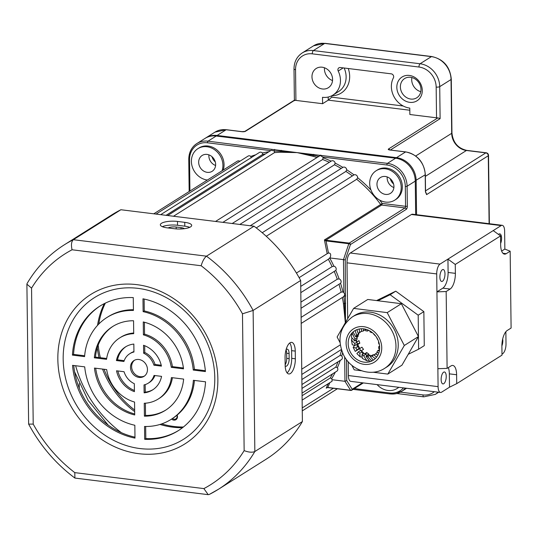 <?xml version="1.0" encoding="UTF-8"?>
<svg xmlns="http://www.w3.org/2000/svg" width="538" height="538" viewBox="0 0 538 538"><rect width="100%" height="100%" fill="white"/><g stroke="black" fill="none" stroke-linecap="round" stroke-linejoin="round"><path stroke-width="0.81" d="M171.602 419.068A4.082 3.537 -122.2 0 0 175.475 419.922A4.082 3.537 -122.2 0 0 177.479 416.681A4.082 3.537 -122.2 0 0 177.157 415.08M172.483 418.51A3.342 2.898 -122.2 0 0 175.879 418.853A3.342 2.898 -122.2 0 0 177.13 416.399A3.342 2.898 -122.2 0 0 176.928 415.269M352.37 175.913A120.418 104.285 -122.2 0 0 345.907 171.414L346.701 169.779A121.749 105.441 57.8 0 1 354.024 174.89A2.677 2.32 57.8 0 1 357.635 177.587A2.677 2.32 57.8 0 1 357.629 177.701A121.749 105.441 57.8 0 1 370.971 190.008M318.899 156.45L313.331 155.314A1.338 0.484 -74.3 0 1 312.76 156.235L297.178 152.617L387.447 163.357A21.406 18.541 57.8 0 1 407.098 186.249L407.34 206.101A2.677 1.089 -82.9 0 1 406.237 209.376L350.44 244.534A1.338 0.545 -161.4 0 0 348.819 243.734L326.021 240.91L324.421 239.935L326.411 240.284A1.338 0.545 97.1 0 0 326.021 240.91L328.489 253.021L327.185 253.66L324.421 239.935L380.689 204.48A120.418 104.285 -122.2 0 0 356.701 179.275L266.249 236.269M356.701 179.275L357.629 177.701M329.33 162.294A120.418 104.285 -122.2 0 0 322.632 159.504L323.136 157.809A121.749 105.441 57.8 0 1 331.126 161.165A2.677 2.32 57.8 0 1 331.347 161.03A2.677 2.32 57.8 0 1 335.154 163.122A121.749 105.441 57.8 0 1 342.867 167.385L342.861 167.392A2.677 2.32 57.8 0 1 345.302 167.473A2.677 2.32 57.8 0 1 346.701 169.779M322.632 159.504L222.873 222.355M345.907 171.414L256.256 227.904M341.166 168.461A120.418 104.285 -122.2 0 0 334.501 164.789L335.154 163.122M334.501 164.789L239.82 224.454M335.275 372.175A121.749 105.441 57.8 0 1 331.711 378.685A2.677 2.32 57.8 0 1 332.007 379.7L332.06 381.26L302.127 400.124M340.285 360.359A121.749 105.441 57.8 0 1 337.373 367.696A2.677 2.32 57.8 0 1 337.837 369.223A2.677 2.32 57.8 0 1 336.835 371.186L302.04 393.117M342.605 352.941A121.749 105.441 57.8 0 1 341.738 355.934A2.677 2.32 57.8 0 1 342.37 357.709A2.677 2.32 57.8 0 1 341.374 359.673L301.932 384.522M333.89 266.175L332.094 266.646A120.418 104.285 -122.2 0 0 328.328 259.262L329.74 258.032A121.749 105.441 57.8 0 1 333.89 266.175A2.677 2.32 57.8 0 1 336.196 269.02A2.677 2.32 57.8 0 1 335.786 270.419A121.749 105.441 57.8 0 1 339.088 278.892A2.677 2.32 57.8 0 1 341.126 281.663A2.677 2.32 57.8 0 1 340.554 283.27A121.749 105.441 57.8 0 1 342.975 291.966A2.677 2.32 57.8 0 1 343.876 292.598L344.898 294.542L343.728 296.613L301.186 323.419M328.489 253.021C330.352 252.968 331.018 254.144 330.5 256.559L329.794 257.937A2.677 2.32 57.8 0 1 329.74 258.032M328.328 259.255L299.121 277.662L328.328 259.255M301.004 308.281L340.554 283.27M300.809 292.645L335.786 270.419M376.963 184.393A9.368 8.11 -122.2 0 0 381.65 192.92A9.368 8.11 -122.2 0 0 390.447 193.364A9.368 8.11 -122.2 0 0 393.937 186.491A9.368 8.11 -122.2 0 0 389.25 177.964A9.368 8.11 -122.2 0 0 380.46 177.52A9.368 8.11 -122.2 0 0 376.963 184.393M387.199 176.921A9.368 8.11 -122.2 0 0 387.152 177.97A9.368 8.11 -122.2 0 0 393.89 187.54M198.67 162.335A9.368 8.11 -122.2 0 0 203.357 170.862A9.368 8.11 -122.2 0 0 212.154 171.306A9.368 8.11 -122.2 0 0 215.644 164.433A9.368 8.11 -122.2 0 0 210.957 155.899A9.368 8.11 -122.2 0 0 202.167 155.462A9.368 8.11 -122.2 0 0 198.67 162.335M208.905 154.863A9.368 8.11 -122.2 0 0 208.858 155.912A9.368 8.11 -122.2 0 0 215.597 165.482M97.277 347.817A82.953 71.836 -122.2 0 0 99.019 357.541M102.55 369.068A82.953 71.836 -122.2 0 0 134.668 411.597M159.994 424.448A82.953 71.836 -122.2 0 0 182.503 427.717M98.192 345.147A82.953 71.836 -122.2 0 0 100.364 357.709M104.029 369.25A82.953 71.836 -122.2 0 0 134.648 410.023M161.682 423.904A82.953 71.836 -122.2 0 0 183.404 427.004M401.214 187.392A17.391 15.064 -122.2 0 0 392.511 171.548A17.391 15.064 -122.2 0 0 376.176 170.728A17.391 15.064 -122.2 0 0 369.693 183.492A17.391 15.064 -122.2 0 0 378.396 199.336A17.391 15.064 -122.2 0 0 394.724 200.156A17.391 15.064 -122.2 0 0 401.214 187.392M394.724 200.156L395.854 199.443A17.391 15.064 -122.2 0 0 402.343 186.679A17.391 15.064 -122.2 0 0 393.641 170.835A17.391 15.064 -122.2 0 0 377.313 170.015L376.176 170.728M222.086 170.775A17.391 15.064 -122.2 0 0 222.92 165.334A17.391 15.064 -122.2 0 0 214.218 149.49A17.391 15.064 -122.2 0 0 197.883 148.67A17.391 15.064 -122.2 0 0 191.4 161.434A17.391 15.064 -122.2 0 0 207.386 180.035M223.216 170.062A17.391 15.064 -122.2 0 0 224.05 164.621A17.391 15.064 -122.2 0 0 215.348 148.777A17.391 15.064 -122.2 0 0 199.02 147.957L197.883 148.67M345.342 322.726L343.459 303.782L344.535 303.452L343.95 296.451M342.975 291.966L341.153 292.134L301.112 317.359M339.088 278.892L337.272 279.209L300.93 302.114M332.094 266.646L300.735 286.404M327.185 253.66L296.425 273.042M189.161 191.521L188.771 159.423A1.338 0.383 -0.7 0 1 188.892 159.255A21.406 18.541 57.8 0 1 196.881 143.545A21.406 18.541 57.8 0 1 208.038 141.164L297.178 152.617L280.5 152.247A120.418 104.285 -122.2 0 0 274.467 152.637L173.512 216.249M265.429 153.935A120.418 104.285 -122.2 0 0 262.557 154.534L166.074 215.328M415.672 214.601L415.262 181.104A21.406 18.541 -122.2 0 0 395.612 158.212L216.202 136.02A21.406 18.541 -122.2 0 0 205.039 138.4L196.881 143.545C191.548 147.136 188.845 152.429 188.771 159.423A1.338 0.383 -0.7 0 0 189.544 159.759L189.921 191.037M326.411 240.284L349.216 243.102A1.338 1.157 57.8 0 1 350.44 244.534L345.261 259.948L345.49 322.47M345.261 259.948L343.473 259.625L348.819 243.734A1.338 0.545 97.1 0 1 349.216 243.102L405.013 207.944L381.624 205.052A1.338 1.157 -122.2 0 1 380.689 204.48L382.168 203.418L405.558 206.31L405.316 186.457A20.067 17.377 -122.2 0 0 386.903 164.998L322.807 157.062A2.677 2.32 57.8 0 1 323.136 157.809M354.024 174.89L262.208 232.719M262.557 154.534L262.409 152.987A121.749 105.441 57.8 0 1 268.926 151.729M313.721 154.352A1.338 0.444 95.4 0 0 313.331 155.314L297.178 152.617L280.89 151.299A1.338 0.599 -92 0 1 280.5 152.247M274.467 152.637L274.461 151.057L280.89 151.299A1.338 0.646 98.8 0 1 281.461 150.364M251.105 157.896L250.843 156.423A121.749 105.441 57.8 0 1 255.745 154.769M331.711 378.685L330.271 377.972L302.074 395.739M337.373 367.696L335.833 367.084L301.979 388.416M377.118 384.63A17.391 15.064 -122.2 0 0 397.024 388.53L398.16 387.817A17.391 15.064 -122.2 0 0 398.893 387.32M153.787 213.808L237.352 161.151A2.677 2.32 57.8 0 1 239.861 161.272M156.04 214.09L248.072 156.101A2.677 2.32 57.8 0 1 250.843 156.423M160.694 214.662L259.417 152.456A2.677 2.32 57.8 0 1 262.409 152.987M327.581 387.528L326.23 388.14L328.167 383.708M341.738 355.934L340.117 355.43L301.872 379.525M340.285 344.898L301.744 369.182M104.311 303.62A82.953 71.836 -122.2 0 0 97.546 325.335M343.876 292.598L343.473 259.625L329.794 257.937M332.007 379.7L344.959 381.301L344.663 356.929M329.801 382.686L327.81 387.454L350.608 390.272L344.959 381.301L346.734 380.561L352.208 389.263A1.338 1.089 147.8 0 1 350.608 390.272A1.338 0.545 -82.9 0 0 350.83 390.44A1.338 1.338 0 0 0 351.711 390.245A1.338 1.157 57.8 0 1 351.011 390.393A1.338 0.545 -82.9 0 1 350.83 390.44L328.032 387.622A1.338 0.545 -82.9 0 1 327.81 387.454L326.963 387.676M397.024 388.53A17.391 15.064 -122.2 0 0 398.685 387.293M345.423 322.592L344.535 303.452L345.631 303.318M215.536 221.448L319.471 155.959L320.413 155.569L322.807 157.062M320.749 155.105A1.338 0.545 97.1 0 0 320.413 155.569M167.681 215.53L271.28 150.25L274.461 151.057M274.743 149.416A1.338 0.545 97.1 0 0 274.205 150.741M328.214 387.575A1.338 0.545 -82.9 0 1 328.032 387.622L327.467 387.474M379.667 200.109A121.749 105.441 57.8 0 1 382.168 203.418A1.338 0.545 -82.9 0 1 381.624 205.052L325.779 240.237L325.672 240.782M345.699 295.954A1.338 0.383 179.3 0 1 344.226 296.189M105.34 303.116A82.953 71.836 -122.2 0 0 98.763 324.051M501.887 345.887A6.019 2.455 97.1 0 0 502.828 340.682A6.019 2.455 97.1 0 0 502.687 338.98M446.231 376.344A6.019 2.455 97.1 0 0 444.428 371.973A6.019 2.455 97.1 0 0 441.14 379.559A6.019 2.455 97.1 0 0 442.949 383.924A6.019 2.455 97.1 0 0 446.231 376.344M498.511 234.44A6.019 2.455 -82.9 0 1 499.768 233.848A6.019 2.455 -82.9 0 1 501.577 238.22A6.019 2.455 -82.9 0 1 500.636 243.432M439.889 277.09A6.019 2.455 -82.9 0 1 443.171 269.511A6.019 2.455 -82.9 0 1 444.98 273.882A6.019 2.455 -82.9 0 1 441.698 281.461A6.019 2.455 -82.9 0 1 439.889 277.09M446.163 291.529L450.104 289.047L442.828 288.146L436.93 291.865L446.163 291.529L447.105 368.375L437.871 368.712L436.715 273.929L347.003 262.833A8.03 3.275 -82.9 0 1 350.305 253.008L411.435 214.494A8.03 3.275 -82.9 0 1 412.511 214.211L502.216 225.308A8.03 3.275 97.1 0 0 501.14 225.59L411.435 214.494M437.871 368.712L438.087 386.64A8.03 3.275 97.1 0 0 440.501 392.464L350.796 381.368A8.03 3.275 -82.9 0 1 348.382 375.544L348.214 361.758M347.689 318.664L347.003 262.833M501.988 354.118L502.707 353.668A8.03 3.275 97.1 0 0 506.009 343.843L505.861 331.717M440.501 392.464A8.03 3.275 97.1 0 0 441.577 392.189L449.499 387.192L456.722 383.655L502.001 355.127L501.893 346.216A12.818 5.232 -82.9 0 1 507.166 330.527L511.1 328.046L510.159 251.199L504.846 249.067L504.631 231.138A8.03 3.275 97.1 0 0 502.216 225.308M442.828 288.146A12.818 5.232 97.1 0 0 448.1 272.457L447.939 259.114L440.017 264.104A8.03 3.275 97.1 0 0 436.715 273.929M493.218 230.58L500.542 235.92L455.262 264.454L447.939 259.114L501.14 225.59M456.722 383.655L456.614 374.744A12.818 5.232 -82.9 0 0 452.767 365.443A12.818 5.232 -82.9 0 0 451.039 365.894L447.105 368.375M502.936 253.277L506.224 253.68L510.159 251.199M506.224 253.68A12.818 5.232 -82.9 0 1 504.503 254.131A12.818 5.232 -82.9 0 1 500.649 244.83L500.542 235.92M448.1 272.457L455.377 273.358L455.262 264.454M455.377 273.358A12.818 5.232 -82.9 0 1 450.104 289.047M501.651 251.078L504.846 249.067M456.614 374.744L449.338 373.849L449.499 387.192M449.338 373.849A12.818 5.232 97.1 0 0 448.336 367.595M367.172 355.658A20.74 17.962 57.8 0 1 366.748 355.396L368.833 354.078A20.74 17.962 57.8 0 1 366.721 352.538L364.831 353.728M364.105 353.412A20.74 17.962 57.8 0 1 361.435 350.662L363.527 349.344A20.74 17.962 57.8 0 1 361.94 347.192L359.855 348.51A20.74 17.962 57.8 0 1 358.705 346.539A20.74 17.962 57.8 0 1 357.75 344.475L359.835 343.163A20.74 17.962 57.8 0 1 358.974 340.655L356.889 341.966A20.74 17.962 57.8 0 1 356.405 339.868M356.882 337.104L358.207 336.27A20.74 17.962 57.8 0 1 358.153 335.14M361.94 347.192L355.262 351.395L359.088 348.274A13.383 11.587 57.8 0 1 358.597 347.413A13.383 11.587 57.8 0 1 358.167 346.519L356.876 345.961L357.75 344.475M356.822 349.7A13.383 11.587 57.8 0 1 356.331 348.839A13.383 11.587 57.8 0 1 355.9 347.945L358.167 346.519M360.447 332.087A13.383 11.587 57.8 0 1 361.597 331.173L359.545 332.457A13.383 11.587 57.8 0 0 358.18 333.513L360.447 332.087M359.236 329L359.545 332.457M358.18 333.513L356.889 329.673M376.687 337.763A13.383 11.587 57.8 0 1 377.172 338.624A13.383 11.587 57.8 0 1 377.602 339.518M359.64 348.967A24.082 20.854 -122.2 0 0 360.763 350.534M355.766 336.822A13.383 11.587 57.8 0 1 356.647 335.282L358.913 333.856A13.383 11.587 57.8 0 0 358.032 335.389L355.766 336.822L353.062 331.98M355.167 330.493L356.647 335.282M351.966 333.042L351.415 337.198L354.676 340.957A13.383 11.587 57.8 0 1 354.966 339.122L357.232 337.696L356.506 336.351M352.121 332.874L354.966 339.122M354.676 340.957L356.943 339.532A13.383 11.587 57.8 0 1 357.232 337.696M351.798 338.604L351.449 340.016L352.282 344.804L355.046 345.436A13.383 11.587 57.8 0 1 354.71 343.52L356.97 342.094L355.544 340.413M351.449 340.016L354.71 343.52M355.046 345.436L357.306 344.004A13.383 11.587 57.8 0 1 356.97 342.094M354.576 345.45L353.157 347.366L355.9 347.945M359.855 348.51C358.342 349.357 358.086 349.276 359.088 348.274L358.496 349.061M359.801 353.251A13.383 11.587 57.8 0 1 358.402 351.859L360.668 350.433A13.383 11.587 57.8 0 0 362.061 351.825L359.801 353.251L360.137 356.829L361.684 357.037M360.137 356.829L356.849 353.553L358.402 351.859M363.143 354.017L362.632 353.769L362.061 351.825M363.614 355.652A13.383 11.587 57.8 0 1 361.913 354.791L364.179 353.365A13.383 11.587 57.8 0 0 365.88 354.226L363.614 355.652L366.943 360.756L368.395 360.964M366.943 360.756L362.356 358.449L361.913 354.791M366.815 355.887L365.88 354.226M367.81 356.613A13.383 11.587 57.8 0 1 366.008 356.391L368.274 354.966A13.383 11.587 57.8 0 0 370.077 355.188L367.81 356.613L371.765 361.011M370.016 361.684L366.008 356.391M370.857 356.048L370.077 355.188M371.879 356.022A13.383 11.587 57.8 0 1 370.191 356.465L372.457 355.04A13.383 11.587 57.8 0 0 374.139 354.596L371.879 356.022L375.275 358.611M373.271 360.184L370.191 356.465M377.898 355.12L375.329 353.95A13.383 11.587 57.8 0 1 373.964 355.006L376.62 357.104M375.329 353.95L377.582 352.531M379.371 350.951L377.743 350.641A13.383 11.587 57.8 0 1 376.862 352.182L378.786 353.083M377.743 350.641L379.593 349.478M379.64 346.445L378.833 346.506A13.383 11.587 57.8 0 1 378.544 348.342L379.66 348.557M378.833 346.506L379.606 346.015M378.732 341.859L378.463 342.034A13.383 11.587 57.8 0 1 378.799 343.943L379.283 343.91M373.708 334.212A13.383 11.587 57.8 0 1 375.1 335.604L375.248 335.51M370.178 331.119L369.888 331.811A13.383 11.587 57.8 0 1 371.59 332.672L372.047 332.383M371.899 332.276L371.59 332.672M365.914 329.296L365.699 330.85A13.383 11.587 57.8 0 1 367.501 331.072L368.685 330.325M367.945 329.996L367.501 331.072M361.361 328.758L361.63 331.442A13.383 11.587 57.8 0 1 363.311 330.998L365.578 329.572M363.627 328.853L363.311 330.998M340.016 342.551L337.118 336.983L353.621 308.382L367.77 299.464L401.361 303.714L418.463 336.573L418.611 349.209L408.234 354.293M377.858 300.742L390.111 294.737L418.201 315.194L418.456 336.566M376.566 300.581L395.766 291.172L423.857 311.63L424.274 345.645L418.611 349.209M418.201 315.194L423.857 311.63M390.111 294.737L395.766 291.172M377.42 300.688L382.605 297.823L377.346 300.675M385.679 296.741L390.702 293.788L385.679 296.741M366.721 352.538L365.779 354.179M357.266 343.836L359.835 343.163M356.889 336.109L358.207 336.27M380.003 299.061L382.363 297.951L380.003 299.061M377.488 338.92A17.391 15.064 57.8 0 1 371.94 360.924A17.391 15.064 57.8 0 1 350.359 352.108A17.391 15.064 57.8 0 1 355.907 330.103A17.391 15.064 57.8 0 1 377.488 338.92M394.408 329.72A30.37 26.301 -122.2 0 0 354.522 315.537L352.262 316.969A30.37 26.301 57.8 0 1 392.141 331.146A30.37 26.301 57.8 0 1 384.643 368.355L386.909 366.929A30.37 26.301 -122.2 0 0 394.408 329.72M361.576 370.769L354.212 369.841L351.839 365.275M353.621 308.382L387.212 312.632L404.314 345.483L387.811 374.092L373.056 372.222M401.361 303.714L387.212 312.632M387.811 374.092L401.96 365.174L418.463 336.573L404.314 345.483M332.531 80.566A11.372 9.852 57.8 0 1 324.421 68.972A11.372 9.852 57.8 0 1 324.475 67.775M420.797 91.675A11.372 9.852 57.8 0 1 411.704 79.772A11.372 9.852 57.8 0 1 411.9 77.546M422.283 90.465A14.049 12.166 57.8 0 1 409.721 102.341A14.049 12.166 57.8 0 1 396.829 87.317A14.049 12.166 57.8 0 1 409.391 75.441A14.049 12.166 57.8 0 1 422.283 90.465M400.386 86.9A11.372 9.852 -122.2 0 0 406.076 97.264A11.372 9.852 -122.2 0 0 416.748 97.802A11.372 9.852 -122.2 0 0 420.992 89.449A11.372 9.852 -122.2 0 0 415.302 79.093A11.372 9.852 -122.2 0 0 404.623 78.555A11.372 9.852 -122.2 0 0 400.386 86.9M436.54 117.809L436.163 87.069A18.729 16.221 -122.2 0 0 418.974 67.035L312.296 53.84A2.677 1.089 -82.9 0 1 313.398 50.565L324.717 43.43A21.406 18.541 -122.2 0 0 313.553 45.811L302.235 52.946A21.406 18.541 57.8 0 1 313.398 50.565L420.07 63.76A21.406 18.541 57.8 0 1 439.721 86.652L440.111 118.676L437.905 117.862A2.677 0.773 179.3 0 1 436.54 117.809L409.869 114.507L409.788 108.104A20.067 17.377 57.8 0 1 393.399 77.862A2.677 2.32 -122.2 0 0 393.675 76.692A2.677 2.32 -122.2 0 0 391.213 73.834L340.305 67.532A2.677 2.32 -122.2 0 0 338.906 67.828A2.677 2.32 -122.2 0 0 338.207 71.036A20.067 17.377 57.8 0 1 340.46 80.344A20.067 17.377 57.8 0 1 332.975 95.071A20.067 17.377 57.8 0 1 322.511 97.304L322.592 103.706L295.92 100.411A2.677 0.773 179.3 0 1 294.858 100.162L294.642 100.673M311.973 76.82A11.372 9.852 -122.2 0 0 317.662 87.176A11.372 9.852 -122.2 0 0 328.341 87.714A11.372 9.852 -122.2 0 0 332.578 79.368A11.372 9.852 -122.2 0 0 326.889 69.005A11.372 9.852 -122.2 0 0 316.216 68.467A11.372 9.852 -122.2 0 0 311.973 76.82M393.567 183.942A8.695 7.532 57.8 0 1 390.306 178.771M215.274 161.884A8.695 7.532 57.8 0 1 212.012 156.713M205.489 138.125A21.406 18.541 57.8 0 1 205.933 137.836A21.406 18.541 57.8 0 1 217.096 135.455L396.506 157.654A21.406 18.541 57.8 0 1 416.15 180.546L416.567 214.709M425.41 191.38A1.338 0.383 179.3 0 1 425.538 191.541L426.594 194.615L425.417 191.71L425.208 174.837A21.406 18.541 -122.2 0 0 405.565 151.945L389.801 149.994A2.677 0.773 179.3 0 1 388.51 148.986L437.905 117.862M331.758 95.764L331.771 97.17L328.247 100.142L322.592 103.706M425.202 174.507A1.338 0.383 179.3 0 1 425.336 174.668L425.538 191.541A1.338 0.383 179.3 0 1 425.417 191.71M168.179 227.964A6.019 1.742 179.3 0 1 176.182 227.029L181.03 227.628A6.019 1.742 179.3 0 1 184.285 228.704M286.068 349.7A6.019 2.455 -82.9 0 1 287.279 349.169A6.019 2.455 -82.9 0 1 289.088 353.54L289.148 358.658A6.019 2.455 -82.9 0 1 286.673 366.028A6.019 2.455 -82.9 0 1 285.86 366.243A6.019 2.455 -82.9 0 1 285.174 365.887M285.153 364.771A6.019 2.455 97.1 0 0 286.72 358.362L286.66 353.237A6.019 2.455 97.1 0 0 286.014 349.902M190.56 226.895A12.044 3.477 -0.7 0 0 191.689 225.395A12.044 3.477 -0.7 0 0 184.742 222.335L177.473 221.434A12.044 3.477 -0.7 0 0 160.337 224.79A12.044 3.477 -0.7 0 0 167.284 227.856L174.554 228.751A12.044 3.477 -0.7 0 0 190.56 226.895M189.712 227.345A12.044 3.477 -0.7 0 0 184.79 226.175L177.52 225.274A12.044 3.477 -0.7 0 0 162.362 226.686M290.392 373.527A12.044 4.916 97.1 0 0 295.349 358.785L295.254 351.099A12.044 4.916 97.1 0 0 291.636 342.363A12.044 4.916 97.1 0 0 285.066 357.521L285.16 365.208A12.044 4.916 97.1 0 0 288.772 373.944A12.044 4.916 97.1 0 0 290.392 373.527M287.063 372.861A12.044 4.916 97.1 0 0 291.71 358.335L291.616 350.655A12.044 4.916 97.1 0 0 289.713 342.995M138.871 359.492A9.368 8.11 -122.2 0 0 133.989 360.534A9.368 8.11 -122.2 0 0 130.929 370.178A9.368 8.11 -122.2 0 0 139.093 377.42A9.368 8.11 -122.2 0 0 143.976 376.378A9.368 8.11 -122.2 0 0 147.035 366.741A9.368 8.11 -122.2 0 0 138.871 359.492M134.574 360.204A9.368 8.11 -122.2 0 0 132.18 369.828A9.368 8.11 -122.2 0 0 140.223 376.708A9.368 8.11 -122.2 0 0 144.52 375.995M136.82 284.642A88.306 76.477 -122.2 0 0 57.842 359.27A88.306 76.477 -122.2 0 0 138.885 453.702A88.306 76.477 -122.2 0 0 217.856 379.068A88.306 76.477 -122.2 0 0 136.82 284.642M138.004 288.361A83.672 72.462 -122.2 0 0 63.175 359.081A83.672 72.462 -122.2 0 0 139.961 448.551A83.672 72.462 -122.2 0 0 214.79 377.837A83.672 72.462 -122.2 0 0 138.004 288.361M79.268 388.147L79.214 383.688M201.158 265.745L72.065 249.773C70.969 244.904 71.393 241.542 73.35 239.699A144.5 125.139 57.8 0 0 64.338 244.797L111.877 214.837A144.5 125.139 57.8 0 1 120.895 209.739L73.35 239.699L206.478 256.169A144.5 125.139 57.8 0 1 253.122 310.433L242.477 313.815A136.47 118.185 -122.2 0 0 201.158 265.745C202.49 261.172 204.265 257.984 206.478 256.169L254.017 226.209A144.5 125.139 57.8 0 1 300.661 280.48L253.122 310.433L254.844 451.523C252.268 452.646 248.704 452.344 244.151 450.622L242.477 313.815M120.895 209.739L254.017 226.209M300.661 280.48L302.39 421.563L254.844 451.523A144.5 125.139 57.8 0 1 218.401 489.298A144.5 125.139 57.8 0 1 209.383 494.395L208.206 494.664L203.875 488.598A136.47 118.185 -122.2 0 0 244.151 450.622M302.39 421.563A144.5 125.139 57.8 0 1 265.94 459.338L218.401 489.298L209.221 494.489M144.399 322.235L144.547 334.145A36.127 31.285 57.8 0 1 172.422 366.627L183.404 367.985M144.117 299.041L144.258 310.937A60.209 52.139 57.8 0 1 194.386 369.344L205.341 370.695M113.162 326.223A49.503 42.872 -122.2 0 0 95.461 357.104L106.672 358.49M119.725 337.898A36.127 31.285 57.8 0 1 133.713 333.661L133.558 320.749A49.503 42.872 -122.2 0 0 112.59 326.573A49.503 42.872 -122.2 0 0 94.332 357.817L106.551 359.33A36.127 31.285 57.8 0 1 119.725 337.898L120.855 337.178A36.127 31.285 57.8 0 1 133.706 333.009M129.712 353.742A17.391 15.064 57.8 0 1 133.942 352.013L133.841 344.071A25.42 22.018 -122.2 0 0 125.428 346.949A25.42 22.018 -122.2 0 0 116.403 360.547L123.922 361.482A17.391 15.064 57.8 0 1 129.712 353.742L130.842 353.029A17.391 15.064 57.8 0 1 133.935 351.603M126 346.606A25.42 22.018 -122.2 0 0 117.533 359.835L124.197 360.662M100.317 305.846A73.585 63.726 -122.2 0 0 73.551 354.394L84.654 355.766M106.887 317.521A60.209 52.139 57.8 0 1 133.431 310.453L133.276 297.601A73.585 63.726 -122.2 0 0 99.752 306.203A73.585 63.726 -122.2 0 0 72.422 355.107L84.587 356.613A60.209 52.139 57.8 0 1 106.887 317.521L108.017 316.808A60.209 52.139 57.8 0 1 133.424 309.713M144.688 345.699L144.769 352.504A17.391 15.064 57.8 0 1 155.045 364.475L161.232 365.241M145.67 426.486L145.818 438.598A73.585 63.726 -122.2 0 0 178.777 430.353M194.44 380.433A60.209 52.139 57.8 0 1 172.214 418.685L171.077 419.398A60.209 52.139 57.8 0 1 144.534 426.466L144.688 439.317A73.585 63.726 -122.2 0 0 178.213 430.716A73.585 63.726 -122.2 0 0 205.543 381.805L193.377 380.305A60.209 52.139 57.8 0 1 171.077 419.398M117.862 370.958A25.42 22.018 -122.2 0 0 134.413 390.501M172.422 377.71A36.127 31.285 57.8 0 1 159.369 398.308L158.239 399.021A36.127 31.285 57.8 0 1 144.251 403.258L144.406 416.17A49.503 42.872 -122.2 0 0 165.374 410.339A49.503 42.872 -122.2 0 0 183.633 379.095L171.414 377.589A36.127 31.285 57.8 0 1 158.239 399.021M145.388 403.197L145.536 415.457A49.503 42.872 -122.2 0 0 165.933 409.976M95.69 368.214A49.503 42.872 -122.2 0 0 134.695 413.964M145.159 384.596L145.253 392.135A25.42 22.018 -122.2 0 0 153.095 389.599M154.897 375.544A17.391 15.064 57.8 0 1 149.389 382.457L148.253 383.17A17.391 15.064 57.8 0 1 144.023 384.899L144.123 392.848A25.42 22.018 -122.2 0 0 152.536 389.963A25.42 22.018 -122.2 0 0 161.561 376.365L154.036 375.437A17.391 15.064 57.8 0 1 148.253 383.17M73.753 365.504A73.585 63.726 -122.2 0 0 134.977 437.159M183.512 368.853A49.503 42.872 -122.2 0 0 143.256 321.946L143.411 334.858A36.127 31.285 57.8 0 1 171.286 367.34L183.512 368.853M205.415 371.563A73.585 63.726 -122.2 0 0 142.974 298.798L143.128 311.65A60.209 52.139 57.8 0 1 193.256 370.057L205.415 371.563M161.434 366.122A25.42 22.018 -122.2 0 0 143.538 345.268L143.639 353.217A17.391 15.064 57.8 0 1 153.915 365.188L161.434 366.122M134.325 383.702A17.391 15.064 57.8 0 1 124.049 371.724L116.531 370.796A25.42 22.018 -122.2 0 0 134.426 391.644L134.325 383.702M134.554 402.054A36.127 31.285 57.8 0 1 106.672 369.579L94.453 368.066A49.503 42.872 -122.2 0 0 134.708 414.966L134.554 402.054M72.549 365.356A73.585 63.726 -122.2 0 0 134.991 438.114L134.836 425.262A60.209 52.139 57.8 0 1 84.708 366.855L72.549 365.356M145.253 392.135L144.123 392.848M145.536 415.457L144.406 416.17M145.818 438.598L144.688 439.317M155.045 364.475L153.915 365.188M144.769 352.504L143.639 353.217M73.551 354.394L72.422 355.107M117.533 359.835L116.403 360.547M95.461 357.104L94.332 357.817M194.386 369.344L193.256 370.057M144.258 310.937L143.128 311.65M172.422 366.627L171.286 367.34M144.547 334.145L143.411 334.858M72.065 249.773A136.47 118.185 -122.2 0 0 31.554 288.139L26.9 284.172L27.068 283.553C36.523 267.48 48.945 254.561 64.338 244.797M208.206 494.664L74.896 478.067L74.789 472.626L203.875 488.598M31.554 288.139L33.215 424.105L28.635 424.099L26.9 284.172M343.459 303.782A120.418 104.285 -122.2 0 0 342.35 297.48M341.153 292.134A120.418 104.285 -122.2 0 0 338.987 284.346M337.272 279.209A120.418 104.285 -122.2 0 0 334.286 271.555M317.003 157.52A120.418 104.285 -122.2 0 0 312.76 156.235M346.479 359.619L346.734 380.561M363.338 382.921L351.711 390.245A1.338 1.157 57.8 0 0 352.208 389.263L362.451 382.814M405.316 186.457A1.338 0.383 179.3 0 0 407.098 186.249L415.262 181.104M330.271 377.972A120.418 104.285 -122.2 0 0 332.558 373.883M335.833 367.084A120.418 104.285 -122.2 0 0 337.965 361.818M354.327 388.597L389.687 392.975A20.067 17.377 -122.2 0 0 403.487 387.891M270.695 150.62L207.493 142.799A20.067 17.377 -122.2 0 0 189.544 159.759M405.296 388.113A21.406 18.541 57.8 0 1 401.429 391.516A21.406 18.541 57.8 0 1 390.265 393.897A1.338 0.545 97.1 0 1 390.09 393.944L353.103 389.371M386.903 164.998A1.338 0.545 97.1 0 1 387.447 163.357L395.612 158.212M207.493 142.799A1.338 0.545 97.1 0 1 208.038 141.164L216.202 136.02M340.117 355.43A120.418 104.285 -122.2 0 0 341.549 350.184M75.623 365.732A111.05 96.174 -122.2 0 0 121.306 432.633M406.237 209.376A1.338 1.157 -122.2 0 0 405.013 207.944A1.338 0.545 97.1 0 0 405.558 206.31A1.338 0.383 179.3 0 0 407.34 206.101M389.687 392.975A1.338 0.545 97.1 0 0 390.09 393.944L401.429 391.516L406.58 388.268M348.382 375.544L438.087 386.64M350.305 253.008L440.017 264.104M379.263 338.059A19.671 17.034 -122.2 0 0 354.858 328.086A19.671 17.034 -122.2 0 0 348.584 352.975A19.671 17.034 -122.2 0 0 372.989 362.942A19.671 17.034 -122.2 0 0 379.263 338.059M332.975 95.071L338.637 91.507A20.067 17.377 -122.2 0 0 346.122 76.773A20.067 17.377 -122.2 0 0 344.125 68.003M216.774 136.087L217.096 135.455L226.148 129.752A21.406 18.541 -122.2 0 0 214.992 132.133L226.33 129.705A1.338 0.545 97.1 0 0 226.148 129.752L241.912 131.696A2.677 0.773 179.3 0 0 245.469 131.285L294.858 100.162M489.109 223.687L488.282 155.744L426.594 194.615A2.677 2.32 57.8 0 0 425.659 192.51M415.255 180.734L425.208 174.837A1.338 0.383 179.3 0 0 425.336 174.668C424.058 162.146 417.528 154.561 405.739 151.898A1.338 0.545 97.1 0 0 405.565 151.945L396.506 157.654L396.183 158.293M409.815 110.229L328.247 100.142L328.214 97.035M418.974 67.035A2.677 1.089 -82.9 0 1 420.07 63.76L431.395 56.631L324.717 43.43A2.677 1.089 97.1 0 1 325.073 43.336L431.752 56.537A2.677 1.089 97.1 0 0 431.395 56.631A21.406 18.541 -122.2 0 1 451.039 79.523L439.721 86.652A2.677 0.773 -0.7 0 1 436.163 87.069M440.111 118.676L390.393 150.001M415.699 156L451.698 133.316L451.039 79.523A2.677 0.773 179.3 0 0 451.288 79.187L451.947 132.98A2.677 0.773 179.3 0 1 451.698 133.316A16.053 13.907 57.8 0 0 466.433 150.485L425.356 176.363M312.296 53.84A18.729 16.221 -122.2 0 0 295.544 69.671L295.92 100.411M438.08 392.168A21.406 18.541 57.8 0 1 435.303 394.381L438.699 392.242M400.386 392.121L422.976 394.919A18.729 16.221 -122.2 0 0 434.294 391.698M425.531 190.876L485.827 152.879L466.433 150.485A2.677 1.089 97.1 0 1 466.789 150.391L486.184 152.785A2.677 1.089 -82.9 0 0 485.827 152.879A2.677 2.32 57.8 0 1 488.282 155.744A2.677 0.773 179.3 0 0 488.531 155.408L489.365 223.721M343.197 67.889L338.207 71.036M331.771 97.17L403.238 106.006M348.254 68.521A22.744 19.698 57.8 0 1 331.811 95.737M294.447 100.135L244.77 131.433A1.338 1.157 57.8 0 1 245.469 131.285M388.51 148.986A1.338 1.157 57.8 0 1 389.633 149.894M422.976 394.919A2.677 1.089 97.1 0 0 423.783 396.856L435.303 394.381M295.544 69.671A2.677 0.773 179.3 0 1 294.004 68.992C294.071 61.964 296.815 56.611 302.235 52.946M226.491 129.792A1.338 0.545 97.1 0 0 226.33 129.705L242.093 131.649A1.338 0.545 97.1 0 0 241.912 131.696M242.248 131.729A1.338 0.545 97.1 0 0 242.093 131.649L244.77 131.433M389.801 149.994A1.338 0.545 -82.9 0 1 389.983 149.947A1.338 0.545 -82.9 0 1 390.144 150.041M181.05 228.986L181.03 227.628M286.72 358.362L289.148 358.658M184.79 226.175L184.742 222.335M291.71 358.335L295.349 358.785M33.215 424.105A136.47 118.185 -122.2 0 0 74.789 472.626M291.616 350.655L295.254 351.099M177.52 225.274L177.473 221.434M286.66 353.237L289.088 353.54M176.208 228.919L176.182 227.029M337.36 388.772L302.255 410.891M341.348 349.539L301.811 374.455M302.221 407.925L333.392 388.281M74.6 371.839L88.178 400.467L108.145 425.074M331.347 161.03L232.187 223.512M342.861 167.392L250.251 225.745M355.262 351.395L353.157 347.366M352.262 316.969C339.666 326.842 336.781 339.539 343.614 355.06C350.931 370.171 370.998 377.373 384.643 368.355M205.933 137.836L214.992 132.133M313.553 45.811L325.073 43.336M431.752 56.537C443.534 59.18 450.044 66.732 451.288 79.187M451.947 132.98C452.996 142.57 457.946 148.374 466.789 150.391M488.531 155.408A2.677 2.677 0 0 0 486.184 152.785M396.802 393.52L423.783 396.856M294.38 100.176L294.004 68.992M389.391 149.934L405.739 151.898M74.896 478.06C55.663 463.642 40.242 445.652 28.635 424.099"/></g></svg>
